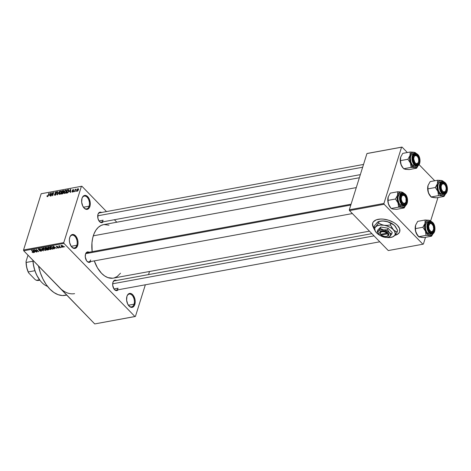 <?xml version="1.0" encoding="UTF-8"?>
<svg xmlns="http://www.w3.org/2000/svg" width="471" height="471" viewBox="0 0 471 471"><rect width="100%" height="100%" fill="white"/><g stroke="black" fill="none" stroke-linecap="round" stroke-linejoin="round"><path stroke-width="0.71" d="M83.614 207.475A6.5 3.856 79.6 0 0 89.096 206.198L89.89 206.451A7.089 4.21 -100.4 0 1 83.756 207.658A7.089 4.21 -100.4 0 1 82.001 198.326L82.984 196.448L85.245 195.377L86.935 195.989L89.113 198.662L90.22 202.589L90.161 205.262L89.466 207.493L88.23 208.947L86.646 209.401L84.957 208.794L82.778 206.121L81.671 202.189L82.001 198.326A7.089 4.21 -100.4 0 1 82.031 198.238A7.089 4.21 -100.4 0 1 87.765 196.701A7.089 4.21 -100.4 0 1 89.89 206.451L89.096 206.198A6.5 3.856 -100.4 0 1 86.652 208.871A6.5 3.856 -100.4 0 1 83.614 207.475M71.362 246.557A6.5 3.856 79.6 0 0 76.844 245.279L77.644 245.532A7.089 4.21 -100.4 0 1 71.51 246.739A7.089 4.21 -100.4 0 1 69.755 237.408L70.738 235.529L72.175 234.552L73.847 234.629L76.225 236.654L77.756 240.298L78.027 243.036L77.644 245.532L75.984 248.029L73.553 248.311L71.168 246.286L69.643 242.642L69.367 239.904L69.755 237.408A7.089 4.21 -100.4 0 1 69.785 237.319A7.089 4.21 -100.4 0 1 75.519 235.783A7.089 4.21 -100.4 0 1 77.644 245.532L76.844 245.279A6.5 3.856 -100.4 0 1 74.4 247.952A6.5 3.856 -100.4 0 1 71.362 246.557M128.559 305.473A6.5 3.856 79.6 0 0 134.041 304.201L134.836 304.454A7.089 4.21 -100.4 0 1 128.701 305.661A7.089 4.21 -100.4 0 1 126.946 296.324L127.929 294.446L130.19 293.374L131.88 293.986L133.417 295.57L134.947 299.22L135.218 301.952L134.412 305.491L133.175 306.945L131.592 307.404L129.902 306.792L127.723 304.119L126.617 300.186L126.946 296.324A7.089 4.21 -100.4 0 1 126.976 296.241A7.089 4.21 -100.4 0 1 132.71 294.705A7.089 4.21 -100.4 0 1 134.836 304.454L134.041 304.201A6.5 3.856 -100.4 0 1 131.597 306.868A6.5 3.856 -100.4 0 1 128.559 305.473M399.055 232.833L397.848 233.94L394.892 235.188A14.183 7.577 -162.6 0 0 399.761 231.555M373.627 227.805A14.183 7.577 17.4 0 1 372.667 223.172A14.183 7.577 17.4 0 1 378.313 219.286A14.183 7.577 17.4 0 1 393.515 222.377A14.183 7.577 17.4 0 1 399.732 231.65A14.183 7.577 17.4 0 1 394.698 235.412L397.783 234.134L398.996 233.027L399.72 231.703L399.591 228.618L397.43 225.35L395.675 223.807L393.556 222.4L388.563 220.21L383.211 219.115L380.656 219.039L376.276 219.839L373.403 221.8L372.685 223.119L372.808 226.204L373.65 227.846M86.699 260.91A4.728 2.808 79.6 0 0 90.644 259.939A4.728 2.808 -100.4 0 1 88.866 261.876A4.728 2.808 -100.4 0 1 86.699 260.91M85.404 254.464L85.545 254.028A5.316 3.156 -100.4 0 0 85.528 254.099L85.275 256.995L86.587 260.757L87.741 261.947L89.007 262.4L90.756 261.535A5.316 3.156 -100.4 0 1 86.841 261.099A5.316 3.156 -100.4 0 1 85.528 254.099L86.77 252.226L87.959 251.885L89.225 252.344M99.151 221.158A4.728 2.808 79.6 0 0 103.102 220.192A4.728 2.808 -100.4 0 1 101.324 222.129A4.728 2.808 -100.4 0 1 99.151 221.158M97.862 214.711L98.003 214.281A5.316 3.156 -100.4 0 0 97.98 214.346L97.897 218.273L99.045 221.005L100.199 222.194L101.465 222.653L103.214 221.782A5.316 3.156 -100.4 0 1 99.299 221.346A5.316 3.156 -100.4 0 1 97.98 214.346L98.722 212.939L99.799 212.209L101.683 212.592M114.112 289.147A4.728 2.808 79.6 0 0 118.056 288.181A4.728 2.808 -100.4 0 1 116.278 290.118A4.728 2.808 -100.4 0 1 114.112 289.147M112.816 282.7L112.958 282.27A5.316 3.156 -100.4 0 0 112.94 282.335L112.687 285.232L114 288.994L115.154 290.183L116.419 290.642L118.168 289.771A5.316 3.156 -100.4 0 1 114.253 289.335A5.316 3.156 -100.4 0 1 112.94 282.335L114.182 280.469L115.371 280.121L116.637 280.581M128.383 305.237L134.041 304.201L128.383 305.237M71.192 246.315L76.844 245.279L71.192 246.315M83.438 207.234L89.096 206.198L83.438 207.234M113.958 288.929L118.056 288.181L113.958 288.929M98.998 220.94L103.102 220.192L98.998 220.94M359.367 177.744L103.514 224.655A27.183 16.132 79.6 0 0 93.299 235.812L356.276 187.599L93.299 235.812A27.183 16.132 79.6 0 0 92.145 251.667L91.957 242.848L92.699 238.038L94.047 233.74L95.943 230.119L98.321 227.316L101.088 225.438L103.532 224.649M61.206 289.218L23.727 250.79L23.55 249.977L23.727 250.79L63.956 243.413L63.779 242.6L23.55 249.977L41.171 193.74L81.877 186.222L41.171 193.74L81.877 186.222L106.487 211.573L81.877 186.222L41.171 193.74L23.55 249.977L63.779 242.6L81.401 186.363L63.779 242.6L63.956 243.413L134.953 316.553L94.724 323.93L23.727 250.79L63.956 243.413L134.953 316.553L135.43 316.418L145.345 284.79L135.43 316.418L94.724 323.93L57.338 285.232M114.406 219.733L116.82 222.218L114.406 219.733M63.185 247.181L63.126 246.121L61.448 245.397L61.489 246.445L61.577 246.145L61.489 246.445L63.285 247.157L63.55 246.745L62.979 245.974L61.265 245.456L61.118 245.95L62.001 246.875L63.185 247.181L63.408 246.457L63.185 247.181L63.544 246.934M60.706 247.599L59.552 246.345L59.735 245.821L58.734 245.933L60.412 247.658L59.552 246.345L59.735 245.821L58.734 245.933L60.706 247.599M58.404 248.058L58.781 247.699L58.351 247.181L56.685 246.751L57.75 246.58L56.296 246.498L56.867 247.157L58.327 247.469L58.186 247.811L57.138 247.64L57.721 247.993L58.404 248.058L58.61 247.399L58.404 248.058L58.581 247.369L56.726 246.804L57.821 246.645L56.655 246.274L56.461 246.892L58.327 247.469L58.186 247.811L57.138 247.64L58.404 248.058L58.581 247.369M53.076 249L53.6 248.435L52.469 247.098L51.315 246.598L49.902 246.792L52.204 249.159L53.076 249L53.388 248.005L53.076 249L53.606 248.694L53.04 247.593L51.251 246.592L49.902 246.792L52.204 249.159L53.076 249M48.236 249.889L48.466 249.024L47.494 248.517L47.336 247.964L45.01 247.687L47.312 250.054L47.418 249.712L47.312 250.054L48.69 249.695L48.466 249.024L46.688 247.563L45.01 247.687L47.312 250.054L48.236 249.889L48.495 249.059L48.236 249.889L48.731 249.618M43.456 250.76L42.09 248.223L41.778 248.276L43.026 250.519L39.982 248.606L43.167 250.819L42.09 248.223L41.778 248.276L43.026 250.519L39.982 248.606L43.456 250.76M37.109 251.926L35.266 250.03L38.681 251.638L36.379 249.271L37.927 251.226L34.507 249.612L36.809 251.985L35.266 250.03L38.681 251.638L36.379 249.271L37.927 251.226L34.507 249.612L37.109 251.926M33.359 252.65L33.541 252.062L33.359 252.65L33.264 251.738L31.404 250.183L33.247 252.132L33.347 251.826L33.1 252.374L31.999 252.032L33.052 252.662L33.659 252.273L31.698 250.125L33.264 252.173L32.146 252.179L33.671 252.444M34.613 252.385L34.183 251.632L35.213 251.443L36.467 252.044L32.905 249.907L34.301 252.444L34.613 252.385L34.183 251.632L35.213 251.443L36.467 252.044L33.217 249.848L32.905 249.907L34.613 252.385M41.101 251.231L41.36 250.372L38.775 249.571L39.058 248.788L38.963 249.082L40.076 249.188L38.687 248.812L38.469 249.612L38.722 248.806L38.469 249.612L41.142 250.189L40.859 250.949L39.334 250.613L41.189 251.214L41.595 250.79L41.171 250.207L38.657 249.406L40.123 249.224L38.386 248.918L38.746 249.836L41.165 250.56L40.7 250.966L39.605 250.525L39.682 250.902L41.101 251.231L41.366 250.384L41.101 251.231L41.583 250.931M43.409 247.946L43.473 249.4L44.857 250.284L45.999 250.307L46.187 249.559L44.981 248.347L43.556 247.923L42.914 248.547L43.944 249.813L45.769 250.378L46.27 249.86L45.74 248.953L43.409 247.946L42.926 248.282M49.443 249.265L50.892 249.406L50.998 248.511L49.62 247.304L48.042 247.128L48.007 248.082L49.443 249.265L50.656 249.477L51.162 248.959L50.627 248.052L48.301 247.045L47.818 247.387L48.36 248.505L49.443 249.265M54.683 248.706L54.253 247.952L55.284 247.764L56.538 248.364L52.976 246.227L54.371 248.765L54.683 248.706L54.253 247.952L55.284 247.764L56.538 248.364L53.288 246.168L52.976 246.227L54.683 248.706M59.858 247.758L59.228 247.475L59.858 247.758M61.895 247.381L61.271 247.098L61.895 247.381M64.704 246.869L64.08 246.586L64.704 246.869M76.125 190.926L75.678 191.456L76.125 190.926M75.177 190.361L74.489 191.673L75.248 189.248L75.425 189.577L76.155 189.159L75.177 190.361L76.155 189.159L75.425 189.577L75.248 189.248L74.489 191.673L75.177 190.361M74.082 191.297L73.635 191.827L74.082 191.297M73.399 191.173L72.746 191.985L71.986 191.956L71.957 191.444L72.475 191.75L73.052 191.367L72.287 190.667L72.934 189.672L73.694 189.772L73.682 190.143L73.188 189.913L72.634 190.29L73.388 190.69L73.399 191.173L72.634 190.29L73.111 189.925L73.682 190.143L73.211 189.577L72.322 190.396L73.082 191.291L72.563 191.738L71.957 191.444L72.434 192.091L73.399 191.173L72.964 190.549M69.331 191.679L70.715 189.218L70.621 192.38L70.309 192.439L70.362 191.491L69.331 191.679L70.362 191.491L70.309 192.439L70.621 192.38L70.715 189.218L69.331 191.679M64.692 193.51L63.968 193.028L64.297 191.456L65.169 190.355L66.246 190.154L66.505 191.026L65.822 192.692L64.692 193.51L65.704 192.845L66.376 191.591L65.769 190.084L64.068 192.05L64.003 193.139L64.692 193.51L64.003 193.139M59.805 194.405L59.087 193.964L59.281 192.651L60.141 191.367L61.259 191.002L61.613 191.921L60.936 193.593L59.805 194.405L60.818 193.74L61.489 192.486L60.877 190.985L59.175 192.951L59.111 194.04L59.805 194.405L59.111 194.04M47.53 196.289L47.383 195.659L47.071 195.759L47 196.531L47.394 196.684L47 196.531L47.071 195.759L47.383 195.659L47.388 196.277L47.895 196.036L49.125 193.181L48.189 196.007L47.394 196.684L48.413 195.441L48.825 193.234L47.924 195.977L47.359 196.254L47.677 196.578M49.261 195.359L50.638 192.898L50.544 196.06L50.232 196.119L50.291 195.171L49.261 195.359L50.291 195.171L50.232 196.119L50.544 196.06L50.638 192.898L49.261 195.359M52.022 193.275L50.886 196.001L51.934 192.663L52.252 192.604L52.67 195.047L53.506 192.374L52.758 195.659L52.44 195.712L52.022 193.275L52.44 195.712L52.758 195.659L53.8 192.321L52.67 195.047L52.252 192.604L51.934 192.663L51.186 195.948L52.022 193.275L52.434 193.705L52.022 193.275M56.361 194.123L55.325 195.212L54.671 195.23L54.43 194.723L54.813 194.217L55.142 194.882L55.99 194.364L56.043 193.84L55.131 193.581L54.977 193.081L55.531 192.15L56.332 191.832L56.738 192.68L55.931 192.262L55.278 193.128L56.314 193.51L56.361 194.123L56.161 193.41L55.301 193.198L56.037 192.239L56.738 192.68L56.149 191.85L55.019 192.916L56.067 194.187L55.284 194.864L54.501 194.317L55.131 195.259L56.361 194.123M59.517 191.273L57.244 194.835L57.409 191.662L57.715 191.603L57.491 194.423L59.517 191.273L57.491 194.423L57.715 191.603L57.409 191.662L57.533 194.782L59.517 191.273M63.526 192.757L62.802 193.734L61.389 194.076L62.437 190.737L63.891 190.678L63.526 192.757L63.373 192.015L63.915 191.255L63.361 190.567L62.437 190.737L61.389 194.076L62.313 193.905L63.526 192.757M68.807 191.126L67.883 192.686L66.281 193.175L67.324 189.842L68.772 189.736L68.807 191.126L68.613 189.666L67.324 189.842L66.281 193.175L67.153 193.016L68.807 191.126M78.445 189.778L77.656 191.02L76.749 191.049L76.814 190.001L77.574 188.889L78.357 188.747L78.545 189.371L78.445 189.778L78.003 188.7L76.779 190.107L77.215 191.214L78.445 189.778M148.542 274.593L149.513 271.49L148.542 274.593M422.899 244.214L388.287 250.56L349.5 210.608L384.118 204.261L422.899 244.214L423.382 244.078L425.501 237.307L423.382 244.078L422.899 244.214L384.118 204.261L383.936 203.443L401.563 147.205L366.944 153.552L349.323 209.789L383.936 203.443L384.118 204.261L349.5 210.608L388.287 250.56L422.899 244.214M367.421 153.416L402.04 147.07L407.338 152.527L402.04 147.07L401.563 147.205L383.936 203.443L349.323 209.789L349.5 210.608L349.323 209.789L366.944 153.552L402.04 147.07L367.421 153.416M419.072 164.615L434.751 180.77L419.072 164.615M430.653 220.864L437.959 197.555L430.653 220.864M112.699 278.22L107.859 277.607L104.627 275.929L101.548 273.315L97.456 267.846L94.277 260.887A27.183 16.132 79.6 0 0 113.317 278.125L369.458 231.161M120.517 273.204L117.173 276.518L114.253 277.908M104.138 224.561L108.978 225.173M74.583 293.639A35.455 21.042 -100.4 0 1 59.228 287.363M66.44 295.07L62.337 295.547L58.104 294.675L53.894 292.491L49.873 289.076L46.199 284.561L43.008 279.126L40.424 272.968L38.475 265.98A35.455 21.042 79.6 0 0 65.228 295.352L66.717 295.082M97.933 214.511A4.728 2.808 -100.4 0 1 99.616 212.833M112.893 282.5A4.728 2.808 -100.4 0 1 114.577 280.822L371.866 233.645M88.848 253.086A4.728 2.808 79.6 0 0 85.475 254.258A4.728 2.808 -100.4 0 1 87.164 252.58L351.078 204.19M81.96 198.462A6.5 3.856 -100.4 0 1 84.303 196.083A6.5 3.856 -100.4 0 1 88.46 199.221A6.5 3.856 -100.4 0 1 89.096 206.198A6.5 3.856 79.6 0 0 87.223 197.337A6.5 3.856 79.6 0 0 81.96 198.462M69.714 237.543A6.5 3.856 -100.4 0 1 72.057 235.164A6.5 3.856 -100.4 0 1 76.214 238.302A6.5 3.856 -100.4 0 1 76.844 245.279A6.5 3.856 79.6 0 0 74.971 236.418A6.5 3.856 79.6 0 0 69.714 237.543M126.905 296.465A6.5 3.856 -100.4 0 1 129.248 294.081A6.5 3.856 -100.4 0 1 133.405 297.219A6.5 3.856 -100.4 0 1 134.041 304.201A6.5 3.856 79.6 0 0 132.168 295.341A6.5 3.856 79.6 0 0 126.905 296.465M112.958 282.27A5.316 3.156 -100.4 0 1 116.467 280.475M98.003 214.281A5.316 3.156 -100.4 0 1 101.506 212.486M85.545 254.028A5.316 3.156 -100.4 0 1 89.054 252.232M47 196.531L47.394 196.684M50.633 193.269L50.326 192.957L50.633 193.269M49.479 194.953L50.397 193.275L50.574 195.071L49.479 194.953L49.785 195.265L49.479 194.953L50.309 194.8L50.397 193.275L49.479 194.953M52.328 193.075L51.934 192.663L52.328 193.075M54.565 195.147L55.131 195.259M55.284 194.864L54.813 194.217M55.078 193.534L56.067 194.187M56.779 192.498L56.149 191.85L56.779 192.498M56.673 191.956L56.149 191.85M56.037 192.239L56.426 192.78M55.702 193.334L56.385 194.04L55.301 193.198M61.624 191.756L60.877 190.985L61.624 191.756M61.442 191.12L60.877 190.985M60.759 191.373L61.301 191.803L60.818 191.361L59.905 191.98L59.505 193.911L59.923 194.017L59.476 192.898L60.759 191.373L61.589 192.097L61.301 191.803L61.395 192.745L61.189 192.533L59.923 194.017L60.176 194.276L59.511 193.911L59.952 194.37M59.923 194.017L60.9 193.204L61.301 191.803M62.737 191.049L62.437 190.737L62.737 191.049M63.938 191.167L63.361 190.567L63.938 191.167M63.856 190.643L63.361 190.567M63.132 190.979L62.614 191.073L62.296 192.068L62.614 191.073L63.132 190.979L63.785 191.556L63.179 191.88L63.585 192.298L62.855 191.968L63.55 192.68L62.855 191.968L62.296 192.068L62.602 192.38L62.296 192.068L63.603 191.367L63.132 190.979L63.603 191.367M62.761 192.351L62.178 192.462L61.807 193.628L62.178 192.462L62.761 192.351L63.426 193.022L62.967 193.622L62.443 193.516L62.702 193.787L61.807 193.628L62.113 193.94L61.807 193.628L63.161 192.986L63.196 192.392L62.761 192.351L63.226 192.816M66.517 190.855L65.769 190.084L66.517 190.855M66.329 190.225L65.769 190.084M65.646 190.478L66.193 190.902L65.964 190.508L65.298 190.608L64.362 192.003L65.646 190.478L66.476 191.197L66.193 190.902L66.287 191.844L66.081 191.632L64.815 193.122L65.063 193.381L64.397 193.016L64.815 193.122L64.362 192.003L64.28 192.798L64.839 193.475M67.63 190.154L67.324 189.842L67.63 190.154M68.949 190.502L68.16 189.689L68.949 190.502M68.925 189.984L68.613 189.666L68.925 189.984M68.43 190.066L67.5 190.178L66.699 192.733L67.5 190.178L68.525 190.125L68.719 191.385L68.307 192.192L67.235 192.633L67.506 192.91L66.699 192.733L67.006 193.045L66.699 192.733L68.201 191.909L68.536 190.137L68.943 190.561M70.703 189.589L70.403 189.277L70.703 189.589M69.555 191.273L70.467 189.589L70.65 191.391L69.555 191.273L69.855 191.585L69.555 191.273L70.379 191.12L70.467 189.589L69.555 191.273M71.957 191.444L72.434 192.091M72.563 191.738L72.263 191.344M72.322 190.396L72.828 191.002M73.694 190.078L73.211 189.577L73.694 190.078M73.682 190.143L73.211 189.577M73.111 189.925L73.37 190.243M72.669 190.472L73.388 191.214L72.634 190.29M77.073 190.873L76.702 191.208M76.802 191.114L77.215 191.214M77.332 190.867L78.345 190.066L78.227 189.295L77.85 189.054L77.262 189.607L77.886 189.048L78.145 189.86L77.332 190.867L76.779 190.107L77.421 191.149M78.551 189.265L78.003 188.7L78.551 189.265M78.421 188.8L78.003 188.7M77.886 189.048L78.522 189.501M64.815 193.122L65.793 192.309L66.193 190.902M34.424 252.05L34.301 252.444L34.424 252.05M34.289 251.284L34.183 251.632L34.289 251.284M34.012 251.337L33.376 249.954L34.901 250.99L34.012 251.337L33.323 250.119L34.842 251.184L34.012 251.337M38.451 251.402L38.357 251.697L38.451 251.402M41.065 250.431L40.859 250.949M38.687 248.812L38.469 249.612M38.775 249.571L38.963 249.082M43.285 250.442L43.167 250.819L43.285 250.442M43.138 250.166L43.026 250.519L43.138 250.166M42.908 249.742L42.79 250.119L42.908 249.742M45.769 250.378L46.081 249.371L45.769 250.378L46.27 249.86M43.774 249.353L43.774 247.923L43.679 248.223L45.516 248.735L45.499 250.101L43.774 249.353L43.32 248.458L44.091 248.223L45.293 248.865L45.87 249.795L45.016 250.083L43.774 249.353M43.485 247.934L43.314 248.476L43.679 248.223M46.028 249.294L45.499 250.101M47.494 248.517L47.336 247.964L47.206 248.335M46.264 248.617L45.687 247.563L45.575 247.911L46.199 247.487L46.093 247.811L47.153 247.805L47.112 248.435L46.264 248.617L45.575 247.911L47.071 248.058L47.112 248.435L46.264 248.617M47.341 249.724L46.535 248.894L46.641 248.547L46.535 248.894L47.124 248.788L47.365 247.999L47.124 248.788L48.248 248.835L48.254 249.524L47.341 249.724L46.535 248.894L48.172 249.082L48.254 249.524L47.341 249.724M47.071 248.058L47.112 248.435M50.656 249.477L50.974 248.476L50.656 249.477L51.162 248.959M48.66 248.452L48.666 247.028L48.572 247.322L50.409 247.84L50.385 249.2L48.66 248.452L48.207 247.563L49.131 247.357L50.756 248.9L49.908 249.183L48.66 248.452M50.921 248.4L50.385 249.2M52.31 248.812L52.204 249.159L52.31 248.812M52.234 248.829L50.468 247.01L50.58 246.669L50.468 247.01L51.539 246.645L52.817 247.381L53.182 248.246L53.294 247.881L52.234 248.829L50.468 247.01L51.663 246.928L52.734 247.646L53.182 248.246L52.234 248.829M54.495 248.37L54.371 248.765L54.495 248.37M54.359 247.605L54.253 247.952L54.359 247.605M54.083 247.652L53.447 246.274L54.977 247.304L54.083 247.652L53.394 246.439L54.913 247.505L54.083 247.652M58.327 247.469L58.186 247.811M57.803 246.992L57.709 247.287L57.803 246.992M56.655 246.274L56.461 246.892M59.417 245.774L59.299 246.15L59.417 245.774M59.358 245.78L59.299 246.15M61.448 245.397L61.089 245.644M61.783 246.386L61.76 245.385L62.926 245.933L62.949 246.934L61.783 246.386L61.471 245.809L62.013 245.662L63.143 246.816L61.783 246.386M63.302 246.315L62.949 246.934M48.172 249.082L48.254 249.524M48.372 247.034L48.207 247.581L48.572 247.322M53.182 248.246L52.77 248.729M372.702 223.077A14.183 7.577 -162.6 0 0 373.686 227.611M372.543 224.42L373.709 227.652M47.53 286.374A24.816 14.731 -100.4 0 1 40.412 280.899A24.816 14.731 -100.4 0 1 32.994 260.333A24.816 14.731 79.6 0 0 47.53 286.374M40.194 280.622L36.791 275.282L35.031 271.072L33.747 266.539L32.87 260.21A24.227 14.377 79.6 0 0 40.129 280.545L40.412 280.899M433.479 197.602L436.558 197.814L431.354 197.149L428.528 193.104A7.801 4.628 79.6 0 0 429.999 195.683L428.18 192.038L427.886 188.877L435.328 187.511L437.883 191.385L438.53 195.612L442.222 195.854L444.006 196.448L445.731 193.599L444.006 196.448L436.558 197.814L444.006 196.448L440.373 194.994L438.277 192.274L437.117 188.459L437.424 183.702L435.328 187.511L427.886 188.877L428.068 185.421L430.158 181.612L437.606 180.246L430.158 181.612L428.115 185.274A7.801 4.628 79.6 0 0 428.098 185.321A7.801 4.628 79.6 0 0 428.068 185.421L428.098 185.321M443.729 181.883L441.922 180.652L437.606 180.246L437.424 183.702A7.801 4.628 -100.4 0 1 441.298 180.493L437.606 180.246L437.424 183.702L438.507 181.635L440.085 180.564L442.446 180.758L443.847 181.983L442.811 180.917L441.298 180.493A7.801 4.628 -100.4 0 1 443.388 181.553M441.969 191.726A4.728 2.808 79.6 0 0 445.843 190.455A4.728 2.808 -100.4 0 1 444.018 192.568A4.728 2.808 -100.4 0 1 441.969 191.726A4.728 2.808 -100.4 0 1 441.845 191.597A4.728 2.808 79.6 0 0 441.969 191.726L442.287 192.121L441.969 191.726M445.843 190.455A4.728 2.808 -100.4 0 1 445.413 191.491L445.595 190.961A4.139 2.455 -100.4 0 1 442.045 190.467A4.139 2.455 -100.4 0 1 441.668 184.703L442.881 183.761L444.347 184.196L445.572 185.857L446.043 187.376L446.149 188.971L445.595 190.961L444.842 191.732L443.405 191.762L442.457 191.026L441.409 189.065L441.115 186.693L441.668 184.703L440.915 184.338A4.728 2.808 79.6 0 0 440.626 184.944A4.728 2.808 -100.4 0 1 440.915 184.338A4.728 2.808 -100.4 0 1 442.31 183.266A4.728 2.808 -100.4 0 1 444.359 184.102A4.728 2.808 79.6 0 0 440.626 184.944A4.728 2.808 -100.4 0 1 442.31 183.266A4.728 2.808 -100.4 0 1 444.765 184.591A4.728 2.808 79.6 0 0 444.359 184.102L444.977 183.543A5.316 3.156 -100.4 0 1 446.59 190.879A5.316 3.156 -100.4 0 1 442.287 192.121L440.868 189.701L440.467 185.68L441.415 183.372L443.105 182.571L444.977 183.543L446.008 185.032L446.838 187.982L446.796 189.984L446.272 191.656L444.771 193.016L443.523 192.957L442.287 192.121A5.316 3.156 -100.4 0 1 441.992 191.785A5.316 3.156 -100.4 0 1 440.697 184.714A5.316 3.156 -100.4 0 1 444.977 183.543L444.359 184.102A4.728 2.808 -100.4 0 1 444.765 184.591A4.728 2.808 79.6 0 0 444.624 184.402A4.728 2.808 79.6 0 0 440.915 184.338L441.668 184.703A4.139 2.455 -100.4 0 1 444.907 184.756A4.139 2.455 -100.4 0 1 445.913 190.255A4.139 2.455 -100.4 0 1 445.595 190.961L445.413 191.491A4.728 2.808 79.6 0 0 445.772 190.684L445.913 190.255M444.995 182.642A6.5 3.856 79.6 0 0 441.663 181.647A6.5 3.856 79.6 0 0 439.378 186.699A6.5 3.856 79.6 0 0 441.71 193.122L442.081 192.786A6.147 3.644 -100.4 0 1 440.214 184.308A6.147 3.644 -100.4 0 1 445.183 182.872L443.023 181.753L441.651 182.147L440.579 183.407L439.973 185.344L440.114 188.847L440.885 191.061L442.775 193.381L444.241 193.911L446.196 192.98L447.05 191.35L447.385 189.189L446.82 185.668L445.183 182.872A6.147 3.644 -100.4 0 1 447.05 191.35A6.147 3.644 -100.4 0 1 442.081 192.786L441.71 193.122A6.5 3.856 -100.4 0 1 439.39 186.263A6.5 3.856 -100.4 0 1 442.181 181.488A6.5 3.856 -100.4 0 1 444.995 182.642M441.115 181.747L439.049 182.724L438.142 184.449L437.789 186.74L438.383 190.461L440.12 193.416A6.5 3.856 79.6 0 0 442.934 194.564L444.524 194.276C448.139 193.852 448.398 185.721 445.16 182.677L442.181 181.488L440.585 181.782A6.5 3.856 79.6 0 0 437.795 186.551A6.5 3.856 79.6 0 0 440.12 193.416L441.71 193.122L440.12 193.416L441.627 194.441L443.158 194.517M432.243 197.408L431.083 196.978L438.53 195.612L431.083 196.978L430.317 196.083M430.435 196.177L428.922 193.987L427.945 191.179L427.644 188.165L428.068 185.421A7.801 4.628 79.6 0 0 428.528 193.104L427.768 188.082L428.068 185.421M445.802 193.428L444 195.547L442.222 195.854A7.801 4.628 -100.4 0 1 437.883 191.385L438.53 195.612L442.222 195.854A7.801 4.628 -100.4 0 0 445.631 193.787M444.524 194.276A6.5 3.856 -100.4 0 1 441.71 193.122A6.5 3.856 79.6 0 0 445.036 194.117M435.987 186.575L435.328 187.511L437.883 191.385A7.801 4.628 -100.4 0 1 437.424 183.702L435.987 186.575M445.413 191.491A4.728 2.808 -100.4 0 1 444.018 192.568A4.728 2.808 -100.4 0 1 441.845 191.597A4.728 2.808 79.6 0 0 445.413 191.491M412.99 158.02L413.726 158.132A4.139 2.455 -100.4 0 1 417.494 156.513A4.139 2.455 -100.4 0 1 418.707 161.047L418.531 158.68L417.577 156.613L416.158 155.554L414.768 155.854L414.086 156.778L413.691 158.904L414.863 162.566L416.276 163.625L417.241 163.578L418.354 162.401L418.707 161.047A4.139 2.455 -100.4 0 1 418.501 162.012A4.139 2.455 -100.4 0 1 415.451 163.184A4.139 2.455 -100.4 0 1 413.726 158.132L412.99 158.02M417.494 156.513L417.212 156.16A4.728 2.808 79.6 0 0 413.214 156.702A4.728 2.808 -100.4 0 1 414.898 155.024A4.728 2.808 -100.4 0 1 417.353 156.348A4.728 2.808 79.6 0 0 416.947 155.866A4.728 2.808 79.6 0 0 413.214 156.702A4.728 2.808 -100.4 0 1 414.898 155.024A4.728 2.808 -100.4 0 1 416.947 155.866A4.728 2.808 -100.4 0 1 417.353 156.348M97.715 215.8L362.664 167.223L97.715 215.8M418.431 162.212A4.728 2.808 -100.4 0 1 416.605 164.326A4.728 2.808 -100.4 0 1 414.557 163.49A4.728 2.808 -100.4 0 1 414.433 163.355A4.728 2.808 79.6 0 0 414.557 163.49A4.728 2.808 79.6 0 0 418.431 162.212A4.728 2.808 -100.4 0 1 416.605 164.326A4.728 2.808 -100.4 0 1 414.433 163.355A4.728 2.808 79.6 0 0 418.36 162.442L418.501 162.012M432.455 224.502A4.139 2.455 -100.4 0 1 433.667 229.036L433.243 225.903L431.613 223.754L430.624 223.49L429.723 223.843L428.687 226.121A4.139 2.455 -100.4 0 1 432.455 224.502L432.166 224.149A4.728 2.808 79.6 0 0 428.168 224.691A4.728 2.808 -100.4 0 1 429.852 223.013A4.728 2.808 -100.4 0 1 432.313 224.337A4.728 2.808 79.6 0 0 431.901 223.849L432.519 223.289A5.316 3.156 -100.4 0 1 434.132 230.625A5.316 3.156 -100.4 0 1 429.829 231.867L429.511 231.479A4.728 2.808 79.6 0 0 433.385 230.201A4.728 2.808 -100.4 0 1 431.56 232.315A4.728 2.808 -100.4 0 1 429.387 231.343A4.728 2.808 79.6 0 0 433.32 230.431L433.461 230.001A4.139 2.455 -100.4 0 1 430.412 231.173A4.139 2.455 -100.4 0 1 428.687 226.121L427.945 226.009L428.687 226.121L429.105 229.247L430.741 231.402L431.724 231.667L432.625 231.314L433.667 229.036A4.139 2.455 -100.4 0 1 433.461 230.001M374.021 235.865L112.669 283.783L374.021 235.865M405.973 201.965A4.728 2.808 -100.4 0 1 404.147 204.073A4.728 2.808 -100.4 0 1 402.099 203.236A4.728 2.808 -100.4 0 1 401.975 203.101A4.728 2.808 79.6 0 0 402.099 203.236A4.728 2.808 79.6 0 0 405.973 201.965A4.728 2.808 -100.4 0 1 405.543 203.001L405.725 202.465A4.139 2.455 -100.4 0 1 402.175 201.971A4.139 2.455 -100.4 0 1 401.798 196.207L401.051 195.848A4.728 2.808 79.6 0 0 400.756 196.448A4.728 2.808 -100.4 0 1 401.051 195.848A4.728 2.808 -100.4 0 1 402.44 194.776A4.728 2.808 -100.4 0 1 404.901 196.101A4.728 2.808 79.6 0 0 404.754 195.912A4.728 2.808 79.6 0 0 401.051 195.848L401.798 196.207L402.552 195.436L403.988 195.406L404.936 196.142L405.984 198.103L406.002 201.894L404.972 203.236L403.535 203.266L402.175 201.971L401.351 199.792L401.245 198.197L401.798 196.207A4.139 2.455 -100.4 0 1 405.036 196.266A4.139 2.455 -100.4 0 1 406.049 201.759A4.139 2.455 -100.4 0 1 405.725 202.465L405.543 203.001A4.728 2.808 -100.4 0 1 404.147 204.073A4.728 2.808 -100.4 0 1 401.975 203.101A4.728 2.808 79.6 0 0 405.543 203.001A4.728 2.808 79.6 0 0 405.908 202.189L406.049 201.759M350.807 205.056L85.769 253.651L350.807 205.056M39.776 280.098A15.955 9.467 -100.4 0 1 36.397 280.31L39.505 279.739L36.397 280.31L35.148 279.591L28.572 272.821L28.26 271.932L34.907 270.713L28.26 271.932A15.955 9.467 -100.4 0 1 26.176 262.453L26.064 261.411L28.007 255.2L26.064 261.411A15.36 9.12 79.6 0 0 28.572 272.821L26.659 267.304L26.176 262.453A15.955 9.467 79.6 0 0 28.26 271.932L28.572 272.821L35.148 279.591L36.397 280.31A15.955 9.467 79.6 0 0 38.793 280.375L39.841 280.18M32.941 261.211L26.176 262.453L32.941 261.211M414.021 167.517L414.81 167.617A7.801 4.628 -100.4 0 1 412.378 166.222L411.118 167.37L414.81 167.617L416.594 168.206L409.146 169.572L405.454 169.33L403.671 168.736L411.118 167.37L414.021 167.517M417.565 155.3L416.947 155.866L417.565 155.3L419.261 158.709L419.178 162.636L418.436 164.049L417.359 164.779L416.111 164.72L414.874 163.879A5.316 3.156 -100.4 0 1 414.574 163.543A5.316 3.156 -100.4 0 1 413.279 156.478A5.316 3.156 -100.4 0 1 417.565 155.3A5.316 3.156 -100.4 0 1 419.178 162.636A5.316 3.156 -100.4 0 1 414.874 163.879L413.179 160.47L413.261 156.543L413.997 155.136L415.075 154.4L416.329 154.459L417.565 155.3M414.557 163.49L414.874 163.879L414.557 163.49M413.703 153.505L411.636 154.488L410.73 156.207L410.376 158.497L410.971 162.224L412.031 164.35L412.702 165.174L414.297 164.885L412.702 165.174A6.5 3.856 79.6 0 0 415.522 166.328L417.112 166.033A6.5 3.856 -100.4 0 1 414.297 164.885A6.5 3.856 -100.4 0 1 411.972 158.02A6.5 3.856 -100.4 0 1 414.768 153.246A6.5 3.856 -100.4 0 1 417.583 154.4L417.771 154.635A6.147 3.644 -100.4 0 1 419.637 163.113A6.147 3.644 -100.4 0 1 414.663 164.544L414.297 164.885A6.5 3.856 79.6 0 0 417.624 165.874M406.067 169.36L403.671 168.736L401.115 164.862L400.356 159.84L400.656 157.179A7.801 4.628 79.6 0 0 401.115 164.862A7.801 4.628 79.6 0 0 402.587 167.446L400.768 163.802L400.474 160.635L407.915 159.269L410.471 163.149L411.118 167.37L403.671 168.736L401.115 164.862L400.25 160.923L400.656 157.179L402.746 153.369L410.194 152.009L410.011 155.465L407.915 159.269L400.474 160.635L400.703 157.037A7.801 4.628 79.6 0 0 400.686 157.084A7.801 4.628 79.6 0 0 400.656 157.179L400.686 157.084M418.389 165.186L416.588 167.305L414.186 167.452L411.825 165.586L409.888 161.223L409.646 157.243L410.665 153.988L412.673 152.327L415.398 152.675L416.435 153.74L414.533 152.374L410.194 152.009L402.746 153.369L400.656 157.179M404.83 169.171L409.146 169.572L416.594 168.206L418.319 165.362L416.594 168.206L414.81 167.617A7.801 4.628 -100.4 0 0 418.219 165.545M415.975 153.31A7.801 4.628 -100.4 0 0 413.885 152.251L410.194 152.009L410.011 155.465A7.801 4.628 -100.4 0 1 413.885 152.251L416.317 153.64M417.112 166.033C420.727 165.615 420.986 157.479 417.748 154.435L417.583 154.4A6.5 3.856 79.6 0 0 414.25 153.405A6.5 3.856 79.6 0 0 411.966 158.456A6.5 3.856 79.6 0 0 414.297 164.885L414.663 164.544A6.147 3.644 -100.4 0 1 412.802 156.066A6.147 3.644 -100.4 0 1 417.771 154.635L415.61 153.511L414.239 153.905L413.167 155.171L412.561 157.102L413.026 161.753L414.027 163.767L416.093 165.515L418.195 165.274L419.267 164.008L419.973 160.947L419.732 158.574L417.748 154.441L414.768 153.246L413.173 153.54A6.5 3.856 79.6 0 0 410.382 158.315A6.5 3.856 79.6 0 0 412.702 165.174L414.215 166.204L415.74 166.275M410.471 163.149A7.801 4.628 -100.4 0 1 410.011 155.465L407.915 159.269L410.471 163.149L411.118 167.37L412.378 166.222A7.801 4.628 -100.4 0 1 410.471 163.149M402.587 167.446L402.905 167.841M421.027 237.349L424.106 237.561L418.896 236.895L416.07 232.851A7.801 4.628 79.6 0 0 417.542 235.435L415.728 231.791L415.428 228.623L422.876 227.257L425.431 231.131L426.072 235.359L429.764 235.606L431.548 236.195L433.279 233.345L431.548 236.195L424.106 237.561L431.548 236.195L427.915 234.741L425.825 232.02L424.659 228.205L424.966 223.454L422.876 227.257L415.428 228.623L415.61 225.167L417.706 221.358L425.148 219.998L417.706 221.358L415.657 225.026M417.542 235.435L415.487 230.925L415.187 227.917L415.64 225.067A7.801 4.628 79.6 0 0 415.61 225.167A7.801 4.628 79.6 0 0 416.07 232.851L415.422 229.66L415.61 225.167M431.277 221.629L429.464 220.399L425.148 219.998L424.966 223.454A7.801 4.628 -100.4 0 1 428.84 220.24L425.148 219.998L424.966 223.454L426.049 221.388L427.633 220.31L429.988 220.505L431.395 221.729L430.359 220.663L428.84 220.24A7.801 4.628 -100.4 0 1 430.93 221.299M433.385 230.201A4.728 2.808 -100.4 0 1 431.56 232.315A4.728 2.808 -100.4 0 1 429.511 231.479L429.829 231.867A5.316 3.156 -100.4 0 1 429.534 231.532A5.316 3.156 -100.4 0 1 428.239 224.467A5.316 3.156 -100.4 0 1 432.519 223.289L433.938 225.703L434.38 227.728L434.132 230.625L432.89 232.497L431.065 232.709L429.829 231.867L428.798 230.372L427.968 227.428L428.009 225.426L428.957 223.119L430.035 222.389L431.283 222.447L432.519 223.289L431.901 223.849A4.728 2.808 79.6 0 0 428.168 224.691A4.728 2.808 -100.4 0 1 429.852 223.013A4.728 2.808 -100.4 0 1 431.901 223.849A4.728 2.808 -100.4 0 1 432.313 224.337M432.537 222.389A6.5 3.856 79.6 0 0 429.211 221.394A6.5 3.856 79.6 0 0 426.92 226.445A6.5 3.856 79.6 0 0 429.252 232.874L429.623 232.533A6.147 3.644 -100.4 0 1 427.756 224.055A6.147 3.644 -100.4 0 1 432.731 222.624L430.565 221.5L429.199 221.894L427.756 224.055L427.421 226.221L428.433 230.808L430.317 233.127L431.783 233.657L433.738 232.727L434.833 230.066L434.368 225.415L432.731 222.624A6.147 3.644 -100.4 0 1 434.592 231.102A6.147 3.644 -100.4 0 1 429.623 232.533L429.252 232.874A6.5 3.856 -100.4 0 1 426.932 226.009A6.5 3.856 -100.4 0 1 429.723 221.235A6.5 3.856 -100.4 0 1 432.537 222.389M428.663 221.494L426.591 222.471L425.437 225.291L425.584 228.994L426.402 231.338L427.662 233.163A6.5 3.856 79.6 0 0 430.476 234.317L432.066 234.022C435.681 233.598 435.94 225.468 432.702 222.424L429.723 221.235L428.133 221.529A6.5 3.856 79.6 0 0 425.342 226.304A6.5 3.856 79.6 0 0 427.662 233.163L429.252 232.874L427.662 233.163L429.169 234.187L430.7 234.264M419.785 237.16L418.625 236.725L426.072 235.359L418.625 236.725L417.859 235.83M417.977 235.924L417.43 235.288M433.349 233.174L432.078 234.935L429.764 235.606A7.801 4.628 -100.4 0 1 425.431 231.131L426.072 235.359L429.764 235.606A7.801 4.628 -100.4 0 0 433.173 233.534M432.066 234.022A6.5 3.856 -100.4 0 1 429.252 232.874A6.5 3.856 79.6 0 0 432.578 233.863M423.529 226.321L422.876 227.257L425.431 231.131A7.801 4.628 -100.4 0 1 424.966 223.454L423.529 226.321M401.563 207.264L402.352 207.364A7.801 4.628 -100.4 0 1 399.92 205.968L398.66 207.116L402.352 207.364L404.136 207.958L396.694 209.324L392.997 209.077L391.213 208.482L398.66 207.116L401.563 207.264M404.489 195.612A4.728 2.808 79.6 0 0 400.756 196.448A4.728 2.808 -100.4 0 1 402.44 194.776A4.728 2.808 -100.4 0 1 404.489 195.612A4.728 2.808 -100.4 0 1 404.901 196.101A4.728 2.808 79.6 0 0 404.489 195.612L405.107 195.047L404.489 195.612M402.417 203.625A5.316 3.156 -100.4 0 1 402.122 203.289A5.316 3.156 -100.4 0 1 400.827 196.224A5.316 3.156 -100.4 0 1 405.107 195.047L406.526 197.467L406.926 201.488L405.978 203.796L404.289 204.597L402.417 203.625L401.386 202.136L400.556 199.186L400.597 197.184L401.121 195.512L402.623 194.152L403.871 194.211L405.107 195.047A5.316 3.156 -100.4 0 1 406.72 202.383A5.316 3.156 -100.4 0 1 402.417 203.625L402.099 203.236L402.417 203.625M401.251 193.251L399.178 194.235L398.024 197.049L397.971 199.498L398.99 203.101L400.25 204.92L401.84 204.632L400.25 204.92A6.5 3.856 79.6 0 0 403.064 206.074L404.654 205.78A6.5 3.856 -100.4 0 1 401.84 204.632A6.5 3.856 -100.4 0 1 399.52 197.767A6.5 3.856 -100.4 0 1 402.311 192.998A6.5 3.856 -100.4 0 1 405.125 194.146L405.313 194.382A6.147 3.644 -100.4 0 1 407.18 202.86A6.147 3.644 -100.4 0 1 402.21 204.296L401.84 204.632A6.5 3.856 79.6 0 0 405.166 205.627M390.135 207.199L388.316 203.549L388.016 200.381L395.457 199.021L398.013 202.895L398.66 207.116L391.213 208.482L388.657 204.608L387.792 200.67L388.198 196.925L390.288 193.122L397.736 191.756L397.553 195.212L395.457 199.021L388.016 200.381L388.245 196.784A7.801 4.628 79.6 0 0 388.228 196.831A7.801 4.628 79.6 0 0 388.198 196.925L388.228 196.831M405.937 204.932L404.136 207.057L401.728 207.205L399.92 205.968L398.866 204.602L397.43 200.97L397.188 196.99L398.213 193.734L400.22 192.074L402.946 192.421L403.977 193.487L402.081 192.121L397.736 191.756L390.288 193.122L388.198 196.925A7.801 4.628 79.6 0 0 388.657 204.608L388.01 201.423L388.198 196.925M393.615 209.106L396.694 209.324L404.136 207.958L405.867 205.109L404.136 207.958L402.352 207.364A7.801 4.628 -100.4 0 0 405.761 205.291M390.447 207.587L388.657 204.608A7.801 4.628 79.6 0 0 390.129 207.193L391.213 208.482L392.372 208.918M403.517 193.063A7.801 4.628 -100.4 0 0 401.427 191.997L397.736 191.756L397.553 195.212A7.801 4.628 -100.4 0 1 401.427 191.997L403.865 193.393M404.654 205.78C408.269 205.362 408.528 197.231 405.29 194.187L405.125 194.146A6.5 3.856 79.6 0 0 401.798 193.151A6.5 3.856 79.6 0 0 399.508 198.203A6.5 3.856 79.6 0 0 401.84 204.632L402.21 204.296A6.147 3.644 -100.4 0 1 400.344 195.818A6.147 3.644 -100.4 0 1 405.313 194.382L403.888 193.41L402.446 193.34L401.198 194.187L400.109 196.849L400.244 200.352L401.021 202.571L402.21 204.296L403.635 205.262L405.084 205.332L406.814 203.76L407.421 201.823L407.28 198.32L405.29 194.187L402.311 192.998L400.721 193.287A6.5 3.856 79.6 0 0 397.93 198.061A6.5 3.856 79.6 0 0 400.25 204.92L401.757 205.951L403.288 206.021M398.013 202.895A7.801 4.628 -100.4 0 1 397.553 195.212L395.457 199.021L398.013 202.895L398.66 207.116L399.92 205.968A7.801 4.628 -100.4 0 1 398.013 202.895M386.997 236.295A4.728 2.526 -162.6 0 0 387.28 236.224A4.728 2.526 -162.6 0 0 388.304 233.263L385.572 231.391L381.628 230.896L379.814 232.026L379.72 232.945L380.539 234.34L387.021 233.151L384.513 231.897L381.81 231.714L380.227 232.686L380.539 234.34A4.139 2.208 17.4 0 1 381.81 231.714A4.139 2.208 17.4 0 1 387.021 233.151L387.645 232.586A4.728 2.526 -162.6 0 0 381.628 230.896A4.728 2.526 -162.6 0 0 380.221 233.952L380.539 234.34L387.021 233.151L387.674 232.58L388.828 234.746L388.045 235.9L386.891 236.318M383.889 237.084L384.819 237.307A6.5 3.474 17.4 0 1 379.114 234.552L379.679 235.053L379.114 234.552A6.5 3.474 17.4 0 1 378.796 234.199A6.5 3.474 17.4 0 1 378.554 230.855L377.283 231.591L377.742 230.113L380.803 227.016L388.033 228.223L392.208 232.527L391.748 234.005L392.208 232.527L388.033 228.223L387.574 229.701L388.033 228.223L380.803 227.016L380.338 228.494L380.803 227.016L377.742 230.113L377.283 231.591L378.59 233.934L380.227 235.482L383.995 237.137L387.174 237.425L389.57 236.689L391.748 234.005L389.405 232.662L387.574 229.701L383.7 229.907L380.338 228.494L378.554 230.855L377.283 231.591L379.108 234.546M388.687 237.096L389.964 236.36L391.748 234.005L389.405 232.662L387.574 229.701L383.7 229.907L380.338 228.494L378.554 230.855A6.5 3.474 17.4 0 1 383.7 229.907A6.5 3.474 17.4 0 1 389.405 232.662A6.5 3.474 17.4 0 1 389.964 236.36A6.5 3.474 17.4 0 1 388.41 237.207A6.5 3.474 17.4 0 1 384.819 237.302M385.89 237.372L389.741 237.567L392.873 236.807L394.798 235.217L395.257 233.804L394.639 231.408L392.555 228.994L390.494 227.558L386.75 225.915L384.065 225.268L380.209 225.073L377.083 225.833L375.157 227.422L374.692 228.835L375.31 231.232L377.401 233.645L380.645 235.706M392.225 237.031L393.685 236.395L394.986 235.076L397.23 231.968L397.683 230.525L397.23 231.968L394.315 230.596L392.537 228.759L390.394 224.932L390.848 223.484L393.762 224.855L395.546 226.692L397.683 230.525L394.68 225.674A10.639 5.681 -162.6 0 0 385.349 221.17L388.269 222.047L390.848 223.484L390.394 224.932L387.239 225.403L384.065 225.268L381.139 224.39L378.56 222.954L379.014 221.511L382.175 221.034L385.349 221.17A10.639 5.681 -162.6 0 0 379.473 221.329L378.59 221.576L379.014 221.511L378.56 222.954L376.329 226.051L375.028 227.375L373.556 228.017L374.775 225.438L377.548 222.153L378.584 221.576L382.175 221.034L385.349 221.17L388.269 222.047L392.808 224.237L394.68 225.674L391.778 223.46L388.033 221.817L382.723 220.934L379.296 221.382M377.571 222.182L374.775 225.438L373.556 228.017L376.023 232.268M380.303 235.535A10.639 5.681 17.4 0 1 376.559 232.862L376.559 232.862A10.639 5.681 17.4 0 1 376.041 232.285A10.639 5.681 17.4 0 1 375.64 226.81L373.556 228.017L375.699 231.85M375.64 226.81A10.639 5.681 17.4 0 1 384.065 225.268L381.139 224.39L378.56 222.954L375.64 226.81M384.065 225.268A10.639 5.681 17.4 0 1 393.397 229.777L390.394 224.932L387.239 225.403L384.065 225.268M393.397 229.777A10.639 5.681 17.4 0 1 394.309 235.824L397.23 231.968L395.269 231.214L393.397 229.777M392.655 236.96L394.309 235.824A10.639 5.681 17.4 0 1 391.766 237.213A10.639 5.681 17.4 0 1 386.408 237.449M376.441 223.325L378.584 221.576M395.198 226.257L395.228 226.292A10.639 5.681 -162.6 0 0 395.198 226.257A10.639 5.681 -162.6 0 0 394.68 225.674L395.381 226.486M395.228 226.292L395.546 226.692M389.246 236.931L390.541 235.123L389.835 233.157L387.627 231.308L384.524 230.078L381.345 229.789L378.949 230.525L378.066 231.638L377.995 232.562L379.114 234.552M380.874 234.629L380.556 234.334L380.845 234.629L380.962 234.264L381.198 235.017L382.34 235.747L385.125 236.513L387.409 236.095L388.104 235.106L387.68 233.828L381.198 235.017L380.874 234.629M387.68 233.828A4.139 2.208 17.4 0 1 386.75 236.377A4.139 2.208 17.4 0 1 381.198 235.017L387.68 233.828L388.304 233.263L387.68 233.828M83.473 207.305L83.756 207.658M71.221 246.386L71.51 246.739M128.418 305.308L128.701 305.661M86.558 260.74L86.841 261.099M99.01 220.993L99.299 221.346M113.97 288.982L114.253 289.335M87.912 262.053L352.373 213.563M100.37 222.306L360.339 174.641M98.663 213.004L363.535 164.444M54.866 194.776L55.295 195.224M56.031 193.834L56.349 194.164M56.39 192.298L56.744 192.663M61.177 191.485L61.613 191.933M63.579 190.996L63.897 191.32M63.196 192.392L63.532 192.733M66.07 190.584L66.505 191.032M72.304 191.691L72.64 192.033M72.652 190.461L73.388 191.214M33.27 252.256L33.388 251.873M41.195 250.749L41.324 250.337M38.651 249.265L38.799 248.794M48.33 249.424L48.46 249.018M53.211 248.494L53.37 247.987M58.41 247.675L58.522 247.31M56.667 246.645L56.791 246.262M59.517 246.186L59.64 245.797M126.834 296.671L126.976 296.241M69.643 237.749L69.785 237.319M81.889 198.668L82.031 198.238M440.55 185.15L440.697 184.714M441.704 191.432L441.992 191.785M444.624 184.402L444.907 184.756M442.192 192.898L441.598 193.01M414.186 164.768L414.78 164.662M116.278 290.118L379.785 241.806M429.14 232.756L429.735 232.65M402.322 204.408L401.728 204.514M404.754 195.912L405.036 196.266M413.138 156.908L413.279 156.478M414.292 163.19L414.574 163.543M428.098 224.897L428.239 224.467M429.246 231.179L429.534 231.532M400.686 196.654L400.827 196.224M401.834 202.936L402.122 203.289M391.766 237.213L392.649 236.96M388.41 237.207L388.946 237.054M386.75 236.377L387.28 236.224"/></g></svg>
